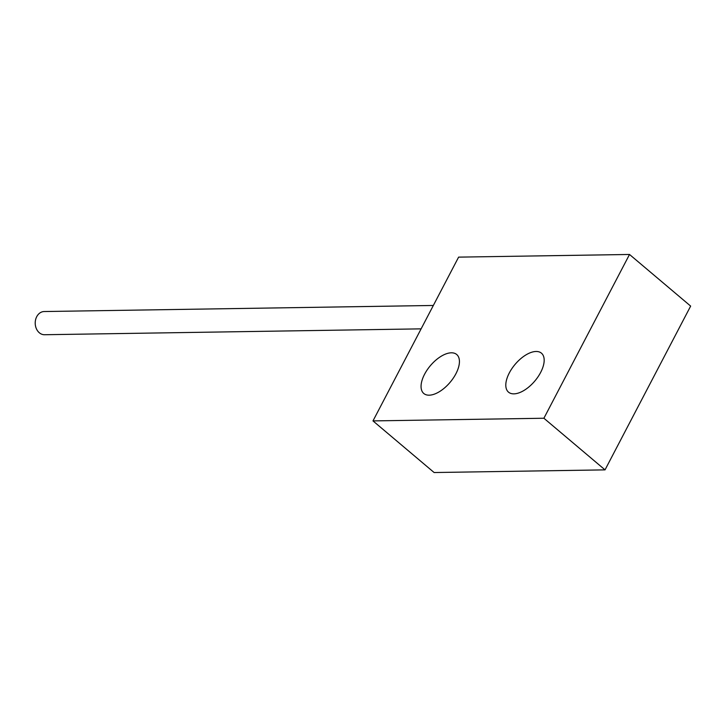 <?xml version="1.0" encoding="UTF-8"?>
<svg xmlns="http://www.w3.org/2000/svg" width="727" height="727" viewBox="0 0 727 727"><rect width="100%" height="100%" fill="white"/><g stroke="black" fill="none" stroke-linecap="round" stroke-linejoin="round"><path stroke-width="1.09" d="M424.577 374.241A25.509 12.913 130.2 0 1 456.701 354.503A25.509 12.913 130.2 0 1 455.911 373.751A25.509 12.913 130.2 0 1 423.786 393.489A25.509 12.913 130.2 0 1 424.577 374.241M509.318 372.915A25.509 12.913 130.2 0 1 541.451 353.177A25.509 12.913 130.2 0 1 540.652 372.424A25.509 12.913 130.2 0 1 508.527 392.162A25.509 12.913 130.2 0 1 509.318 372.915M629.518 254.468L543.896 418.243L372.987 420.906L458.61 257.131L629.518 254.468L690.65 306.094L605.028 469.869L543.896 418.243M605.028 469.869L434.119 472.532L372.987 420.906M433.337 305.467L44.183 311.538A11.596 9.151 89.1 0 0 36.723 316.681A11.596 9.151 89.1 0 0 36.35 328.659A11.596 9.151 89.1 0 0 44.547 334.729L421.106 328.858"/></g></svg>
